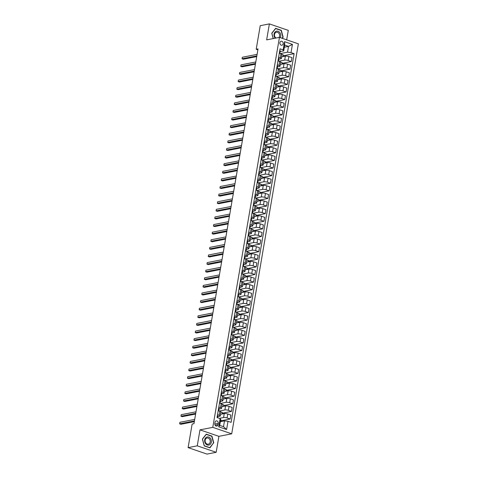 <?xml version="1.0" encoding="UTF-8"?>
<svg xmlns="http://www.w3.org/2000/svg" width="478" height="478" viewBox="0 0 478 478"><rect width="100%" height="100%" fill="white"/><g stroke="black" fill="none" stroke-linecap="round" stroke-linejoin="round"><path stroke-width="0.72" d="M279.899 42.667A2.037 1.655 78.9 0 0 281.924 45.231A2.037 1.655 78.9 0 0 283.167 43.791A2.037 1.655 78.9 0 0 281.142 41.227A2.037 1.655 78.9 0 0 279.899 42.667M286.675 39.835L288.294 30.377L269.377 23.9L260.229 25.693L256.202 49.264L257.875 49.837M231.705 433.833L298.362 43.839L279.451 37.362L212.788 427.356L231.705 433.833L218.9 436.336L199.983 429.859L197.253 445.831L216.17 452.308L218.9 436.336M216.17 452.308L207.022 454.1L188.111 447.623L197.253 445.831M188.111 447.623L192.138 424.046L193.966 423.687L258.03 48.911L256.202 49.264M218.004 424.697L218.231 423.359A1.978 1.601 78.9 0 0 216.271 420.879A1.978 1.601 78.9 0 0 215.064 422.271L214.837 423.61A1.978 1.601 78.9 0 0 216.797 426.095A1.978 1.601 78.9 0 0 218.004 424.697L215.154 425.253M228 421.291L226.596 429.507L218.727 426.812L220.131 418.597L220.711 419.582L219.725 425.366L223.507 426.663L224.493 420.879L228 421.291L231.095 422.355L294.113 53.656L283.388 55.759M284.362 47.214L288.503 46.402L284.721 45.105L283.735 50.889L283.149 49.903L280.06 48.84L217.036 417.539L220.131 418.597M283.149 49.903L284.553 41.688L292.428 44.382L291.024 52.598L294.113 53.656M269.377 23.9L266.646 39.871L279.451 37.362M199.983 429.859L212.788 427.356M283.735 50.889L280.156 51.588M278.626 57.229L280.317 57.808A2.551 0.633 9.7 0 1 281.363 58.525A2.551 0.633 9.7 0 1 280.897 58.794L278.853 59.194M277.324 64.835L279.015 65.414A2.551 0.633 9.7 0 1 280.066 66.125A2.551 0.633 9.7 0 1 279.594 66.4L277.551 66.8M276.027 72.441L277.718 73.015A2.551 0.633 9.7 0 1 278.764 73.732A2.551 0.633 9.7 0 1 278.298 74.006L276.254 74.407M274.725 80.041L276.415 80.621A2.551 0.633 9.7 0 1 277.467 81.338A2.551 0.633 9.7 0 1 276.995 81.607L274.952 82.007M273.428 87.647L275.113 88.227A2.551 0.633 9.7 0 1 276.165 88.944A2.551 0.633 9.7 0 1 275.698 89.213L273.655 89.613M272.125 95.253L273.816 95.833A2.551 0.633 9.7 0 1 274.862 96.55A2.551 0.633 9.7 0 1 274.396 96.819L272.352 97.219M270.823 102.86L272.514 103.439A2.551 0.633 9.7 0 1 273.565 104.156A2.551 0.633 9.7 0 1 273.099 104.425L271.056 104.825M269.526 110.466L271.217 111.045A2.551 0.633 9.7 0 1 272.263 111.756A2.551 0.633 9.7 0 1 271.797 112.031L269.753 112.432M268.224 118.072L269.915 118.646A2.551 0.633 9.7 0 1 270.966 119.363A2.551 0.633 9.7 0 1 270.494 119.637L268.451 120.038M266.927 125.672L268.618 126.252A2.551 0.633 9.7 0 1 269.664 126.969A2.551 0.633 9.7 0 1 269.198 127.238L267.154 127.638M265.625 133.278L267.316 133.858A2.551 0.633 9.7 0 1 268.367 134.575A2.551 0.633 9.7 0 1 267.895 134.844L265.852 135.244M264.328 140.885L266.013 141.464A2.551 0.633 9.7 0 1 267.065 142.181A2.551 0.633 9.7 0 1 266.599 142.45L264.555 142.85M263.025 148.491L264.716 149.07A2.551 0.633 9.7 0 1 265.762 149.787A2.551 0.633 9.7 0 1 265.296 150.056L263.253 150.456M261.723 156.097L263.414 156.676A2.551 0.633 9.7 0 1 264.465 157.387A2.551 0.633 9.7 0 1 263.999 157.662L261.956 158.063M260.426 163.703L262.117 164.277A2.551 0.633 9.7 0 1 263.163 164.994A2.551 0.633 9.7 0 1 262.697 165.269L260.653 165.663M259.124 171.303L260.815 171.883A2.551 0.633 9.7 0 1 261.866 172.6A2.551 0.633 9.7 0 1 261.394 172.869L259.357 173.269M257.827 178.909L259.518 179.489A2.551 0.633 9.7 0 1 260.564 180.206A2.551 0.633 9.7 0 1 260.098 180.475L258.054 180.875M256.525 186.516L258.216 187.095A2.551 0.633 9.7 0 1 259.267 187.812A2.551 0.633 9.7 0 1 258.795 188.081L256.752 188.481M255.228 194.122L256.913 194.701A2.551 0.633 9.7 0 1 257.965 195.418A2.551 0.633 9.7 0 1 257.499 195.687L255.455 196.088M253.926 201.728L255.616 202.308A2.551 0.633 9.7 0 1 256.662 203.019A2.551 0.633 9.7 0 1 256.196 203.293L254.153 203.694M252.629 209.334L254.314 209.908A2.551 0.633 9.7 0 1 255.366 210.625A2.551 0.633 9.7 0 1 254.899 210.894L252.856 211.294M251.326 216.934L253.017 217.514A2.551 0.633 9.7 0 1 254.063 218.231A2.551 0.633 9.7 0 1 253.597 218.5L251.553 218.9M250.024 224.541L251.715 225.12A2.551 0.633 9.7 0 1 252.766 225.837A2.551 0.633 9.7 0 1 252.294 226.106L250.257 226.506M248.727 232.147L250.418 232.726A2.551 0.633 9.7 0 1 251.464 233.443A2.551 0.633 9.7 0 1 250.998 233.712L248.954 234.112M247.425 239.753L249.116 240.332A2.551 0.633 9.7 0 1 250.167 241.043A2.551 0.633 9.7 0 1 249.695 241.318L247.652 241.719M246.128 247.359L247.813 247.933A2.551 0.633 9.7 0 1 248.865 248.65A2.551 0.633 9.7 0 1 248.399 248.924L246.355 249.325M244.826 254.959L246.517 255.539A2.551 0.633 9.7 0 1 247.562 256.256A2.551 0.633 9.7 0 1 247.096 256.525L245.053 256.925M243.529 262.565L245.214 263.145A2.551 0.633 9.7 0 1 246.266 263.862A2.551 0.633 9.7 0 1 245.8 264.131L243.756 264.531M242.226 270.172L243.917 270.751A2.551 0.633 9.7 0 1 244.963 271.468A2.551 0.633 9.7 0 1 244.497 271.737L242.454 272.137M240.924 277.778L242.615 278.357A2.551 0.633 9.7 0 1 243.666 279.074A2.551 0.633 9.7 0 1 243.2 279.343L241.157 279.744M239.627 285.384L241.318 285.964A2.551 0.633 9.7 0 1 242.364 286.675A2.551 0.633 9.7 0 1 241.898 286.949L239.854 287.35M238.325 292.99L240.016 293.564A2.551 0.633 9.7 0 1 241.067 294.281A2.551 0.633 9.7 0 1 240.595 294.556L238.552 294.956M237.028 300.59L238.713 301.17A2.551 0.633 9.7 0 1 239.765 301.887A2.551 0.633 9.7 0 1 239.299 302.156L237.255 302.556M235.726 308.196L237.417 308.776A2.551 0.633 9.7 0 1 238.462 309.493A2.551 0.633 9.7 0 1 237.996 309.762L235.953 310.162M234.429 315.803L236.114 316.382A2.551 0.633 9.7 0 1 237.166 317.099A2.551 0.633 9.7 0 1 236.7 317.368L234.656 317.768M233.127 323.409L234.818 323.988A2.551 0.633 9.7 0 1 235.863 324.705A2.551 0.633 9.7 0 1 235.397 324.974L233.354 325.375M231.824 331.015L233.515 331.595A2.551 0.633 9.7 0 1 234.567 332.306A2.551 0.633 9.7 0 1 234.101 332.58L232.057 332.981M230.527 338.621L232.218 339.195A2.551 0.633 9.7 0 1 233.264 339.912A2.551 0.633 9.7 0 1 232.798 340.187L230.755 340.581M229.225 346.221L230.916 346.801A2.551 0.633 9.7 0 1 231.967 347.518A2.551 0.633 9.7 0 1 231.495 347.787L229.452 348.187M227.928 353.828L229.619 354.407A2.551 0.633 9.7 0 1 230.665 355.124A2.551 0.633 9.7 0 1 230.199 355.393L228.155 355.793M226.626 361.434L228.317 362.013A2.551 0.633 9.7 0 1 229.362 362.73A2.551 0.633 9.7 0 1 228.896 362.999L226.853 363.4M225.329 369.04L227.014 369.619A2.551 0.633 9.7 0 1 228.066 370.33A2.551 0.633 9.7 0 1 227.6 370.605L225.556 371.006M224.027 376.646L225.718 377.226A2.551 0.633 9.7 0 1 226.763 377.937A2.551 0.633 9.7 0 1 226.297 378.212L224.254 378.612M222.724 384.246L224.415 384.826A2.551 0.633 9.7 0 1 225.467 385.543A2.551 0.633 9.7 0 1 225.001 385.812L222.957 386.212M221.428 391.852L223.118 392.432A2.551 0.633 9.7 0 1 224.164 393.149A2.551 0.633 9.7 0 1 223.698 393.418L221.655 393.818M220.125 399.459L221.816 400.038A2.551 0.633 9.7 0 1 222.868 400.755A2.551 0.633 9.7 0 1 222.395 401.024L220.352 401.424M218.828 407.065L220.519 407.644A2.551 0.633 9.7 0 1 221.565 408.361A2.551 0.633 9.7 0 1 221.099 408.63L219.055 409.031M217.526 414.671L219.217 415.251A2.551 0.633 9.7 0 1 220.268 415.962A2.551 0.633 9.7 0 1 219.796 416.236L217.753 416.637M220.352 421.692L224.493 420.879M219.402 418.352L223.579 417.533A2.551 0.633 9.7 0 1 227.086 417.945L230.181 419.003L220.991 420.801M220.549 414.301L224.26 413.578A2.551 0.633 9.7 0 1 227.767 413.99L230.856 415.047L230.181 419.003M219.163 411.044L224.881 409.927A2.551 0.633 9.7 0 1 228.388 410.339L231.483 411.397L222.288 413.195M221.852 406.694L225.556 405.971A2.551 0.633 9.7 0 1 229.064 406.384L232.159 407.441L231.483 411.397M220.466 403.438L226.184 402.321A2.551 0.633 9.7 0 1 229.691 402.733L232.78 403.791L223.59 405.595M223.148 399.094L226.859 398.365A2.551 0.633 9.7 0 1 230.366 398.777L233.455 399.841L232.78 403.791M221.762 395.832L227.48 394.714A2.551 0.633 9.7 0 1 230.988 395.127L234.083 396.19L224.887 397.989M224.451 391.488L228.155 390.759A2.551 0.633 9.7 0 1 231.663 391.171L234.758 392.235L234.083 396.19M223.065 388.232L228.783 387.108A2.551 0.633 9.7 0 1 232.29 387.521L235.379 388.584L226.19 390.383M225.747 383.882L229.458 383.153A2.551 0.633 9.7 0 1 232.965 383.571L236.054 384.629L235.379 388.584M224.367 380.625L230.079 379.502A2.551 0.633 9.7 0 1 233.587 379.92L236.682 380.978L227.492 382.776M227.05 376.276L230.755 375.553A2.551 0.633 9.7 0 1 234.262 375.965L237.357 377.023L236.682 380.978M225.664 373.019L231.382 371.902A2.551 0.633 9.7 0 1 234.889 372.314L237.978 373.372L228.789 375.17M228.347 368.669L232.057 367.946A2.551 0.633 9.7 0 1 235.564 368.359L238.659 369.416L237.978 373.372M226.966 365.413L232.678 364.296A2.551 0.633 9.7 0 1 236.186 364.708L239.281 365.766L230.091 367.564M229.649 361.063L233.354 360.34A2.551 0.633 9.7 0 1 236.867 360.753L239.956 361.81L239.281 365.766M228.263 357.807L233.981 356.69A2.551 0.633 9.7 0 1 237.488 357.102L240.583 358.159L231.388 359.964M230.952 353.463L234.656 352.734A2.551 0.633 9.7 0 1 238.164 353.146L241.259 354.21L240.583 358.159M229.565 350.201L235.278 349.083A2.551 0.633 9.7 0 1 238.791 349.496L241.88 350.559L232.69 352.358M232.248 345.857L235.959 345.128A2.551 0.633 9.7 0 1 239.466 345.54L242.555 346.604L241.88 350.559M230.862 342.601L236.58 341.477A2.551 0.633 9.7 0 1 240.087 341.895L243.183 342.953L233.987 344.752M233.551 338.251L237.255 337.522A2.551 0.633 9.7 0 1 240.763 337.94L243.858 338.998L243.183 342.953M232.165 334.994L237.883 333.871A2.551 0.633 9.7 0 1 241.39 334.289L244.479 335.347L235.29 337.145M234.847 330.645L238.558 329.922A2.551 0.633 9.7 0 1 242.065 330.334L245.154 331.391L244.479 335.347M233.467 327.388L239.179 326.271A2.551 0.633 9.7 0 1 242.687 326.683L245.782 327.741L236.592 329.539M236.15 323.038L239.854 322.315A2.551 0.633 9.7 0 1 243.362 322.728L246.457 323.785L245.782 327.741M234.764 319.782L240.482 318.665A2.551 0.633 9.7 0 1 243.989 319.077L247.078 320.135L237.889 321.939M237.446 315.432L241.157 314.709A2.551 0.633 9.7 0 1 244.664 315.122L247.759 316.179L247.078 320.135M236.066 312.176L241.778 311.059A2.551 0.633 9.7 0 1 245.286 311.471L248.381 312.528L239.191 314.333M238.749 307.832L242.454 307.103A2.551 0.633 9.7 0 1 245.967 307.515L249.056 308.579L248.381 312.528M237.363 304.576L243.081 303.452A2.551 0.633 9.7 0 1 246.588 303.865L249.683 304.928L240.488 306.727M240.052 300.226L243.756 299.497A2.551 0.633 9.7 0 1 247.263 299.915L250.358 300.973L249.683 304.928M238.665 296.969L244.378 295.846A2.551 0.633 9.7 0 1 247.891 296.264L250.98 297.322L241.79 299.12M241.348 292.62L245.059 291.891A2.551 0.633 9.7 0 1 248.566 292.309L251.655 293.367L250.98 297.322M239.962 289.363L245.68 288.246A2.551 0.633 9.7 0 1 249.187 288.658L252.282 289.716L243.087 291.514M242.651 285.013L246.355 284.291A2.551 0.633 9.7 0 1 249.863 284.703L252.958 285.76L252.282 289.716M241.265 281.757L246.983 280.64A2.551 0.633 9.7 0 1 250.49 281.052L253.579 282.11L244.389 283.908M243.947 277.407L247.658 276.684A2.551 0.633 9.7 0 1 251.165 277.097L254.254 278.154L253.579 282.11M242.567 274.151L248.279 273.034A2.551 0.633 9.7 0 1 251.786 273.446L254.882 274.503L245.692 276.308M245.25 269.807L248.954 269.078A2.551 0.633 9.7 0 1 252.462 269.49L255.557 270.548L254.882 274.503M243.864 266.545L249.582 265.427A2.551 0.633 9.7 0 1 253.089 265.84L256.178 266.903L246.989 268.702M246.546 262.201L250.257 261.472A2.551 0.633 9.7 0 1 253.764 261.884L256.859 262.948L256.178 266.903M245.166 258.945L250.878 257.821A2.551 0.633 9.7 0 1 254.386 258.234L257.481 259.297L248.291 261.096M247.849 254.595L251.553 253.866A2.551 0.633 9.7 0 1 255.067 254.284L258.156 255.342L257.481 259.297M246.463 251.338L252.181 250.215A2.551 0.633 9.7 0 1 255.688 250.633L258.783 251.691L249.588 253.489M249.152 246.989L252.856 246.266A2.551 0.633 9.7 0 1 256.363 246.678L259.458 247.735L258.783 251.691M247.765 243.732L253.477 242.615A2.551 0.633 9.7 0 1 256.991 243.027L260.08 244.085L250.89 245.883M250.448 239.382L254.159 238.659A2.551 0.633 9.7 0 1 257.666 239.072L260.755 240.129L260.08 244.085M249.062 236.126L254.78 235.009A2.551 0.633 9.7 0 1 258.287 235.421L261.382 236.479L252.187 238.277M251.751 231.776L255.455 231.053A2.551 0.633 9.7 0 1 258.962 231.466L262.058 232.523L261.382 236.479M250.364 228.52L256.083 227.403A2.551 0.633 9.7 0 1 259.59 227.815L262.679 228.872L253.489 230.677M253.047 224.176L256.758 223.447A2.551 0.633 9.7 0 1 260.265 223.859L263.354 224.923L262.679 228.872M251.667 220.914L257.379 219.796A2.551 0.633 9.7 0 1 260.886 220.209L263.981 221.272L254.792 223.071M254.35 216.57L258.054 215.841A2.551 0.633 9.7 0 1 261.562 216.253L264.657 217.317L263.981 221.272M252.964 213.313L258.682 212.19A2.551 0.633 9.7 0 1 262.189 212.608L265.278 213.666L256.089 215.464M255.646 208.964L259.357 208.235A2.551 0.633 9.7 0 1 262.864 208.653L265.959 209.711L265.278 213.666M254.266 205.707L259.978 204.584A2.551 0.633 9.7 0 1 263.486 205.002L266.581 206.06L257.391 207.858M256.949 201.358L260.653 200.635A2.551 0.633 9.7 0 1 264.167 201.047L267.256 202.104L266.581 206.06M255.563 198.101L261.281 196.984A2.551 0.633 9.7 0 1 264.788 197.396L267.883 198.454L258.688 200.252M258.251 193.751L261.956 193.028A2.551 0.633 9.7 0 1 265.463 193.441L268.558 194.498L267.883 198.454M256.865 190.495L262.577 189.378A2.551 0.633 9.7 0 1 266.091 189.79L269.18 190.847L259.99 192.652M259.548 186.145L263.259 185.422A2.551 0.633 9.7 0 1 266.766 185.834L269.855 186.892L269.18 190.847M258.162 182.889L263.88 181.771A2.551 0.633 9.7 0 1 267.387 182.184L270.482 183.241L261.287 185.046M260.851 178.545L264.555 177.816A2.551 0.633 9.7 0 1 268.062 178.228L271.157 179.292L270.482 183.241M259.464 175.283L265.182 174.165A2.551 0.633 9.7 0 1 268.69 174.578L271.779 175.641L262.589 177.44M262.147 170.939L265.858 170.21A2.551 0.633 9.7 0 1 269.365 170.628L272.454 171.686L271.779 175.641M260.767 167.682L266.479 166.559A2.551 0.633 9.7 0 1 269.986 166.977L273.081 168.035L263.892 169.833M263.45 163.333L267.154 162.604A2.551 0.633 9.7 0 1 270.662 163.022L273.757 164.079L273.081 168.035M262.064 160.076L267.782 158.959A2.551 0.633 9.7 0 1 271.289 159.371L274.378 160.429L265.188 162.227M264.746 155.726L268.457 155.003A2.551 0.633 9.7 0 1 271.964 155.416L275.059 156.473L274.378 160.429M263.366 152.47L269.078 151.353A2.551 0.633 9.7 0 1 272.585 151.765L275.681 152.823L266.491 154.621M266.049 148.12L269.753 147.397A2.551 0.633 9.7 0 1 273.267 147.81L276.356 148.867L275.681 152.823M264.663 144.864L270.381 143.747A2.551 0.633 9.7 0 1 273.888 144.159L276.983 145.216L267.788 147.021M267.351 140.514L271.056 139.791A2.551 0.633 9.7 0 1 274.563 140.203L277.658 141.261L276.983 145.216M265.965 137.258L271.677 136.14A2.551 0.633 9.7 0 1 275.191 136.553L278.28 137.61L269.09 139.415M268.648 132.914L272.358 132.185A2.551 0.633 9.7 0 1 275.866 132.597L278.955 133.661L278.28 137.61M267.262 129.657L272.98 128.534A2.551 0.633 9.7 0 1 276.487 128.946L279.582 130.01L270.387 131.809M269.951 125.308L273.655 124.579A2.551 0.633 9.7 0 1 277.162 124.997L280.257 126.055L279.582 130.01M268.564 122.051L274.282 120.928A2.551 0.633 9.7 0 1 277.79 121.346L280.879 122.404L271.689 124.202M271.247 117.702L274.958 116.979A2.551 0.633 9.7 0 1 278.465 117.391L281.554 118.448L280.879 122.404M269.861 114.445L275.579 113.328A2.551 0.633 9.7 0 1 279.086 113.74L282.181 114.798L272.992 116.596M272.55 110.095L276.254 109.372A2.551 0.633 9.7 0 1 279.761 109.785L282.856 110.842L282.181 114.798M271.163 106.839L276.882 105.722A2.551 0.633 9.7 0 1 280.389 106.134L283.478 107.192L274.288 108.99M273.846 102.489L277.557 101.766A2.551 0.633 9.7 0 1 281.064 102.178L284.159 103.236L283.478 107.192M272.466 99.233L278.178 98.115A2.551 0.633 9.7 0 1 281.685 98.528L284.78 99.585L275.591 101.39M275.149 94.889L278.853 94.16A2.551 0.633 9.7 0 1 282.361 94.572L285.456 95.63L284.78 99.585M273.763 91.627L279.481 90.509A2.551 0.633 9.7 0 1 282.988 90.922L286.083 91.985L276.887 93.784M276.451 87.283L280.156 86.554A2.551 0.633 9.7 0 1 283.663 86.966L286.758 88.03L286.083 91.985M275.065 84.026L280.777 82.903A2.551 0.633 9.7 0 1 284.285 83.315L287.38 84.379L278.19 86.177M277.748 79.677L281.458 78.948A2.551 0.633 9.7 0 1 284.966 79.366L288.055 80.424L287.38 84.379M276.362 76.42L282.08 75.297A2.551 0.633 9.7 0 1 285.587 75.715L288.682 76.773L279.487 78.571M279.05 72.07L282.755 71.347A2.551 0.633 9.7 0 1 286.262 71.76L289.357 72.817L288.682 76.773M277.664 68.814L283.382 67.697A2.551 0.633 9.7 0 1 286.89 68.109L289.979 69.167L280.789 70.965M280.347 64.464L284.057 63.741A2.551 0.633 9.7 0 1 287.565 64.154L290.654 65.211L289.979 69.167M278.961 61.208L284.679 60.091A2.551 0.633 9.7 0 1 288.186 60.503L291.281 61.56L282.086 63.359M281.65 56.858L285.354 56.135A2.551 0.633 9.7 0 1 288.861 56.547L291.956 57.605L291.281 61.56M280.263 53.602L287.517 52.186L288.503 46.402L292.428 44.382M220.854 421.59L221.111 420.09L220.651 419.935M218.201 410.716L219.892 411.295A2.551 0.633 9.7 0 1 220.944 412.012L220.268 415.962M222.156 413.99L222.413 412.484L220.944 411.982M223.453 406.384L223.71 404.878L222.246 404.376M219.504 403.109L221.195 403.689A2.551 0.633 9.7 0 1 222.24 404.406L221.565 408.361M224.756 398.777L225.013 397.278L223.543 396.776M220.8 395.503L222.491 396.083A2.551 0.633 9.7 0 1 223.543 396.8L222.868 400.755M226.052 391.171L226.309 389.672L224.845 389.17L224.164 393.149M222.103 387.897L223.794 388.477A2.551 0.633 9.7 0 1 224.839 389.194M227.355 383.565L227.612 382.065L226.142 381.564M223.405 380.297L225.09 380.87A2.551 0.633 9.7 0 1 226.142 381.587L225.467 385.543M228.657 375.959L228.914 374.459L227.444 373.957M224.702 372.691L226.393 373.27A2.551 0.633 9.7 0 1 227.438 373.981L226.763 377.937M229.954 368.359L230.211 366.853L228.741 366.351M226.004 365.084L227.695 365.664A2.551 0.633 9.7 0 1 228.741 366.381L228.066 370.33M231.256 360.753L231.513 359.253L230.043 358.745M227.301 357.478L228.992 358.058A2.551 0.633 9.7 0 1 230.043 358.775L229.362 362.73M232.553 353.146L232.81 351.647L231.346 351.145M228.604 349.872L230.294 350.452A2.551 0.633 9.7 0 1 231.34 351.169L230.665 355.124M233.856 345.54L234.112 344.041L232.643 343.539M229.9 342.266L231.591 342.846A2.551 0.633 9.7 0 1 232.643 343.562L231.967 347.518M235.152 337.934L235.409 336.434L233.945 335.932L233.264 339.912M231.203 334.666L232.894 335.245A2.551 0.633 9.7 0 1 233.939 335.956M236.455 330.328L236.712 328.828L235.242 328.326M232.505 327.06L234.19 327.639A2.551 0.633 9.7 0 1 235.242 328.356L234.567 332.306M237.757 322.728L238.014 321.222L236.544 320.72M233.802 319.453L235.493 320.033A2.551 0.633 9.7 0 1 236.538 320.75L235.863 324.705M239.054 315.122L239.311 313.622L237.841 313.114M235.104 311.847L236.789 312.427A2.551 0.633 9.7 0 1 237.841 313.144L237.166 317.099M240.356 307.515L240.613 306.016L239.143 305.514M236.401 304.241L238.092 304.821A2.551 0.633 9.7 0 1 239.143 305.538L238.462 309.493M241.653 299.909L241.91 298.409L240.446 297.908M237.703 296.641L239.394 297.214A2.551 0.633 9.7 0 1 240.44 297.931L239.765 301.887M242.955 292.303L243.212 290.803L241.743 290.301M239 289.035L240.691 289.614A2.551 0.633 9.7 0 1 241.743 290.325L241.067 294.281M244.252 284.703L244.509 283.197L243.045 282.695M240.303 281.428L241.993 282.008A2.551 0.633 9.7 0 1 243.039 282.725L242.364 286.675M245.555 277.097L245.811 275.591L244.342 275.089M241.605 273.822L243.29 274.402A2.551 0.633 9.7 0 1 244.342 275.119L243.666 279.074M246.857 269.49L247.114 267.991L245.644 267.489L244.963 271.468M242.902 266.216L244.593 266.796A2.551 0.633 9.7 0 1 245.638 267.513M248.154 261.884L248.411 260.385L246.941 259.883M244.204 258.61L245.889 259.19A2.551 0.633 9.7 0 1 246.941 259.907L246.266 263.862M249.456 254.278L249.713 252.778L248.243 252.276M245.501 251.01L247.192 251.583A2.551 0.633 9.7 0 1 248.243 252.3L247.562 256.256M250.753 246.672L251.01 245.172L249.546 244.67M246.803 243.404L248.494 243.983A2.551 0.633 9.7 0 1 249.54 244.694L248.865 248.65M252.055 239.072L252.312 237.566L250.842 237.064M248.1 235.797L249.791 236.377A2.551 0.633 9.7 0 1 250.842 237.094L250.167 241.043M253.352 231.466L253.609 229.966L252.145 229.458M249.402 228.191L251.093 228.771A2.551 0.633 9.7 0 1 252.139 229.488L251.464 233.443M254.655 223.859L254.911 222.36L253.442 221.858M250.705 220.585L252.39 221.165A2.551 0.633 9.7 0 1 253.442 221.882L252.766 225.837M255.957 216.253L256.208 214.753L254.744 214.252L254.063 218.231M252.002 212.979L253.693 213.558A2.551 0.633 9.7 0 1 254.738 214.275M257.254 208.647L257.511 207.147L256.041 206.645M253.304 205.379L254.989 205.952A2.551 0.633 9.7 0 1 256.041 206.669L255.366 210.625M258.556 201.041L258.813 199.541L257.343 199.039M254.601 197.773L256.292 198.352A2.551 0.633 9.7 0 1 257.343 199.063L256.662 203.019M259.853 193.441L260.11 191.935L258.646 191.433M255.903 190.166L257.594 190.746A2.551 0.633 9.7 0 1 258.64 191.463L257.965 195.418M261.155 185.834L261.412 184.335L259.942 183.827M257.2 182.56L258.891 183.14A2.551 0.633 9.7 0 1 259.942 183.857L259.267 187.812M262.452 178.228L262.709 176.729L261.245 176.227M258.502 174.954L260.193 175.534A2.551 0.633 9.7 0 1 261.239 176.251L260.564 180.206M263.754 170.622L264.011 169.122L262.541 168.62M259.799 167.354L261.49 167.927A2.551 0.633 9.7 0 1 262.541 168.644L261.866 172.6M265.057 163.016L265.308 161.516L263.844 161.014M261.102 159.748L262.792 160.327A2.551 0.633 9.7 0 1 263.838 161.038L263.163 164.994M266.354 155.416L266.61 153.91L265.141 153.408M262.404 152.141L264.089 152.721A2.551 0.633 9.7 0 1 265.141 153.438L264.465 157.387M267.656 147.81L267.913 146.304L266.443 145.802M263.701 144.535L265.392 145.115A2.551 0.633 9.7 0 1 266.443 145.832L265.762 149.787M268.953 140.203L269.21 138.704L267.74 138.196M265.003 136.929L266.694 137.509A2.551 0.633 9.7 0 1 267.74 138.226L267.065 142.181M270.255 132.597L270.512 131.097L269.042 130.596M266.3 129.323L267.991 129.902A2.551 0.633 9.7 0 1 269.042 130.619L268.367 134.575M271.552 124.991L271.809 123.491L270.345 122.989M267.602 121.723L269.293 122.296A2.551 0.633 9.7 0 1 270.339 123.013L269.664 126.969M272.854 117.385L273.111 115.885L271.641 115.383M268.899 114.117L270.59 114.696A2.551 0.633 9.7 0 1 271.641 115.407L270.966 119.363M274.151 109.785L274.408 108.279L272.944 107.777M270.201 106.51L271.892 107.09A2.551 0.633 9.7 0 1 272.938 107.807L272.263 111.756M275.453 102.178L275.71 100.673L274.241 100.171M271.504 98.904L273.189 99.484A2.551 0.633 9.7 0 1 274.241 100.201L273.565 104.156M276.756 94.572L277.013 93.073L275.543 92.571L274.862 96.55M272.801 91.298L274.491 91.878A2.551 0.633 9.7 0 1 275.543 92.595M278.053 86.966L278.31 85.466L276.84 84.965M274.103 83.692L275.794 84.271A2.551 0.633 9.7 0 1 276.84 84.988L276.165 88.944M279.355 79.36L279.612 77.86L278.142 77.358M275.4 76.092L277.091 76.665A2.551 0.633 9.7 0 1 278.142 77.382L277.467 81.338M280.652 71.754L280.909 70.254L279.445 69.752M276.702 68.485L278.393 69.065A2.551 0.633 9.7 0 1 279.439 69.776L278.764 73.732M281.954 64.154L282.211 62.648L280.741 62.146M277.999 60.879L279.69 61.459A2.551 0.633 9.7 0 1 280.741 62.176L280.066 66.125M291.024 52.598L287.517 52.186M283.251 56.547L283.508 55.048L282.044 54.54M279.301 53.273L280.992 53.853A2.551 0.633 9.7 0 1 282.038 54.57L281.363 58.525M219.725 425.366L218.727 426.812M223.507 426.663L226.596 429.507M284.553 41.688L284.721 45.105M213.786 442.963L211.939 436.115L206.245 434.161L202.391 439.061L204.237 445.908L209.932 447.856L213.445 443.028M282.235 38.318L283.149 37.153L281.309 30.305L275.609 28.351L271.761 33.251L273.201 38.587M211.509 436.199L211.939 436.115M280.873 30.389L281.309 30.305M282.815 37.218L283.149 37.153M217.371 415.591A1.691 0.418 9.7 0 1 217.86 415.991L217.735 416.75A4.876 1.207 9.7 0 1 217.735 416.756L217.663 417.145A1.691 0.418 -170.3 0 0 217.329 416.822L217.329 416.822M194.438 420.933L179.65 423.831L179.907 422.307L194.701 419.415M217.06 417.402L217.209 417.551A1.691 0.418 9.7 0 1 217.388 417.658M194.319 421.644L180.929 424.267L179.65 423.831L179.907 422.307M218.667 407.991A1.691 0.418 9.7 0 1 219.163 408.385L218.96 409.544A1.691 0.418 -170.3 0 0 218.631 409.216L218.458 409.228M195.741 413.333L180.947 416.224L181.21 414.707L195.998 411.809M218.822 410.357A4.876 1.207 -170.3 0 0 218.84 410.303L219.038 409.15M218.84 410.273L218.733 410.895L218.84 410.273A1.691 0.418 9.7 0 0 218.506 409.945L218.362 409.795M195.616 414.044L182.226 416.661L180.947 416.224L181.21 414.707M219.97 400.385A1.691 0.418 9.7 0 1 220.46 400.779L220.334 401.544A4.876 1.207 9.7 0 1 220.334 401.55L220.262 401.938A1.691 0.418 -170.3 0 0 219.934 401.61L219.755 401.622M197.038 405.726L182.249 408.618L182.512 407.101L197.3 404.203M220.137 402.667L220.035 403.295L220.137 402.667A1.691 0.418 9.7 0 0 219.808 402.345L219.659 402.189M196.918 406.437L183.528 409.06L182.249 408.618L182.512 407.101M221.266 392.779A1.691 0.418 9.7 0 1 221.762 393.173L221.637 393.938A4.876 1.207 9.7 0 1 221.637 393.944L221.439 395.091A4.876 1.207 -170.3 0 0 221.439 395.091L221.565 394.332A1.691 0.418 -170.3 0 0 221.23 394.009L221.057 394.015M198.34 398.12L183.552 401.018L183.809 399.494L198.597 396.597M221.422 395.151A4.876 1.207 -170.3 0 0 221.439 395.097L221.637 393.938M221.439 395.061L221.338 395.688L221.439 395.061A1.691 0.418 9.7 0 0 221.105 394.738L220.961 394.583M198.221 398.831L184.831 401.454L183.552 401.018L183.809 399.494M222.569 385.172A1.691 0.418 9.7 0 1 223.059 385.573L222.933 386.332A4.876 1.207 9.7 0 1 222.933 386.338L222.862 386.726A1.691 0.418 -170.3 0 0 222.533 386.403L222.36 386.409M199.637 390.514L184.849 393.412L185.111 391.888L199.9 388.99M222.724 387.544A4.876 1.207 -170.3 0 0 222.736 387.491L222.933 386.338M222.736 387.455L222.634 388.082L222.736 387.455A1.691 0.418 9.7 0 0 222.407 387.132L222.258 386.977M199.517 391.225L186.127 393.848L184.849 393.412L185.111 391.888M206.938 437.029A4.141 3.358 78.9 0 0 204.799 442.019A4.141 3.358 78.9 0 0 209.095 445.018A4.141 3.358 78.9 0 0 211.234 440.029A4.141 3.358 78.9 0 0 206.938 437.029M206.866 438.063A3.137 2.545 78.9 0 0 205.217 441.708A3.137 2.545 78.9 0 0 208.289 444.164A3.137 2.545 78.9 0 0 208.498 444.11A3.137 2.545 78.9 0 0 210.153 440.471A3.137 2.545 78.9 0 0 207.082 438.009A3.137 2.545 78.9 0 0 206.866 438.063M213.535 442.915L209.806 447.659L204.285 445.765L202.499 439.133L206.227 434.388L211.748 436.283L213.535 442.915M280.269 37.643A4.141 3.358 78.9 0 0 280.706 36.352A4.141 3.358 78.9 0 0 278.059 31.261A4.141 3.358 78.9 0 0 274.061 34.075A4.141 3.358 78.9 0 0 275.238 38.186M279.033 37.445A3.137 2.545 78.9 0 0 279.564 36.143A3.137 2.545 78.9 0 0 276.445 32.205A3.137 2.545 78.9 0 0 274.533 34.416A3.137 2.545 78.9 0 0 276.033 38.031M273.279 38.575L271.863 33.323L275.597 28.578L281.118 30.473L282.904 37.105L282.008 38.24M223.871 377.566A1.691 0.418 9.7 0 1 224.361 377.967L224.236 378.725A4.876 1.207 9.7 0 1 224.236 378.731L224.164 379.12A1.691 0.418 -170.3 0 0 223.829 378.797L223.656 378.803M200.939 382.908L186.151 385.806L186.408 384.282L201.202 381.39M224.021 379.938A4.876 1.207 -170.3 0 0 224.039 379.885L224.236 378.731M224.039 379.849L223.937 380.476L224.039 379.849A1.691 0.418 9.7 0 0 223.704 379.526L223.561 379.371M200.82 383.619L187.43 386.242L186.151 385.806L186.408 384.282M225.168 369.966A1.691 0.418 9.7 0 1 225.658 370.36L225.538 371.125A4.876 1.207 9.7 0 1 225.532 371.125L225.461 371.514A1.691 0.418 -170.3 0 0 225.132 371.191L224.959 371.203M202.242 375.302L187.448 378.2L187.711 376.682L202.499 373.784M225.323 372.332A4.876 1.207 -170.3 0 0 225.335 372.278L225.532 371.125M225.335 372.248L225.234 372.87L225.335 372.248A1.691 0.418 9.7 0 0 225.007 371.92L224.863 371.77M202.116 376.013L188.726 378.636L187.448 378.2L187.711 376.682M226.47 362.36A1.691 0.418 9.7 0 1 226.96 362.754L226.638 364.672A4.876 1.207 -170.3 0 0 226.638 364.672L226.763 363.913A1.691 0.418 -170.3 0 0 226.429 363.585L226.429 363.585M203.538 367.702L188.75 370.593L189.007 369.076L203.801 366.178M226.626 364.726A4.876 1.207 -170.3 0 0 226.638 364.678L226.835 363.519M226.638 364.642L226.536 365.264L226.638 364.642A1.691 0.418 9.7 0 0 226.309 364.314L226.16 364.164M203.419 368.413L190.029 371.036L188.75 370.593L189.007 369.076M227.767 354.754A1.691 0.418 9.7 0 1 228.257 355.148L228.137 355.913A4.876 1.207 9.7 0 1 228.137 355.919M204.841 360.095L190.047 362.987L190.31 361.47L205.098 358.572M227.922 357.126A4.876 1.207 -170.3 0 0 227.94 357.072A4.876 1.207 -170.3 0 0 227.94 357.066L228.06 356.307A1.691 0.418 -170.3 0 0 227.731 355.979L227.558 355.99M227.94 357.036L227.833 357.664L227.94 357.036A1.691 0.418 9.7 0 0 227.606 356.713L227.462 356.558M204.715 360.806L191.325 363.429L190.047 362.987L190.31 361.47M229.07 347.148A1.691 0.418 9.7 0 1 229.56 347.548L229.434 348.307A4.876 1.207 9.7 0 1 229.434 348.313L229.362 348.701A1.691 0.418 -170.3 0 0 229.034 348.378L228.854 348.384M206.138 352.489L191.349 355.387L191.612 353.863L206.4 350.966M229.225 349.52A4.876 1.207 -170.3 0 0 229.237 349.466L229.434 348.307M229.237 349.43L229.135 350.057L229.237 349.43A1.691 0.418 9.7 0 0 228.908 349.107L228.759 348.952M206.018 353.2L192.628 355.823L191.349 355.387L191.612 353.863M230.366 339.541A1.691 0.418 9.7 0 1 230.862 339.942L230.737 340.7A4.876 1.207 9.7 0 1 230.737 340.706L230.665 341.095A1.691 0.418 -170.3 0 0 230.33 340.772L230.157 340.778M207.44 344.883L192.652 347.781L192.909 346.257L207.697 343.365M230.521 341.913A4.876 1.207 -170.3 0 0 230.539 341.86L230.737 340.706M230.539 341.824L230.438 342.451L230.539 341.824A1.691 0.418 9.7 0 0 230.205 341.501L230.061 341.346M207.321 345.594L193.925 348.217L192.652 347.781L192.909 346.257M231.669 331.935A1.691 0.418 9.7 0 1 232.159 332.335L232.033 333.094A4.876 1.207 9.7 0 1 232.033 333.1L231.961 333.489A1.691 0.418 -170.3 0 0 231.633 333.166L231.46 333.172M208.737 337.277L193.949 340.175L194.211 338.651L209 335.759M231.824 334.307A4.876 1.207 -170.3 0 0 231.836 334.253L232.033 333.1M231.836 334.224L231.734 334.845L231.836 334.224A1.691 0.418 9.7 0 0 231.507 333.895L231.358 333.74M208.617 337.988L195.227 340.611L193.949 340.175L194.211 338.651M232.971 324.335A1.691 0.418 9.7 0 1 233.461 324.729L233.264 325.888A1.691 0.418 -170.3 0 0 232.929 325.56L232.756 325.572M210.039 329.671L195.251 332.569L195.508 331.051L210.302 328.153M233.121 326.701A4.876 1.207 -170.3 0 0 233.139 326.647L233.336 325.494M233.139 326.617L233.037 327.239L233.139 326.617A1.691 0.418 9.7 0 0 232.804 326.289L232.661 326.139M209.92 330.388L196.53 333.005L195.251 332.569L195.508 331.051M234.268 316.729A1.691 0.418 9.7 0 1 234.758 317.123L234.638 317.888A4.876 1.207 9.7 0 1 234.632 317.888L234.435 319.041A4.876 1.207 -170.3 0 0 234.435 319.041L234.561 318.282A1.691 0.418 -170.3 0 0 234.232 317.954L234.059 317.966M211.342 322.07L196.548 324.962L196.811 323.445L211.599 320.547M234.423 319.101A4.876 1.207 -170.3 0 0 234.435 319.047L234.632 317.888M234.435 319.011L234.334 319.639L234.435 319.011A1.691 0.418 9.7 0 0 234.106 318.689L233.957 318.533M211.216 322.781L197.826 325.404L196.548 324.962L196.811 323.445M235.57 309.123A1.691 0.418 9.7 0 1 236.06 309.517L235.935 310.282A4.876 1.207 9.7 0 1 235.935 310.288L235.738 311.435A4.876 1.207 -170.3 0 0 235.738 311.435L235.863 310.676A1.691 0.418 -170.3 0 0 235.529 310.353L235.529 310.353M212.638 314.464L197.85 317.362L198.107 315.839L212.901 312.941M235.726 311.495A4.876 1.207 -170.3 0 0 235.738 311.441L235.935 310.282M235.26 310.927L235.403 311.082A1.691 0.418 9.7 0 1 235.738 311.405L235.636 312.032M212.519 315.175L199.129 317.798L197.85 317.362L198.107 315.839M236.867 301.516A1.691 0.418 9.7 0 1 237.357 301.917L237.237 302.676A4.876 1.207 9.7 0 1 237.237 302.682M213.941 306.858L199.147 309.756L199.41 308.232L214.198 305.334M237.022 303.889A4.876 1.207 -170.3 0 0 237.04 303.835L237.16 303.07A1.691 0.418 -170.3 0 0 236.831 302.747L236.658 302.753M237.04 303.799L236.933 304.426L237.04 303.799A1.691 0.418 9.7 0 0 236.706 303.476L236.562 303.321M213.815 307.569L200.425 310.192L199.147 309.756L199.41 308.232M238.169 293.91A1.691 0.418 9.7 0 1 238.659 294.311L238.534 295.069A4.876 1.207 9.7 0 1 238.534 295.075L238.462 295.464A1.691 0.418 -170.3 0 0 238.134 295.141L237.954 295.147M215.237 299.252L200.449 302.15L200.712 300.626L215.5 297.734M238.325 296.282A4.876 1.207 -170.3 0 0 238.337 296.229L238.534 295.075M238.337 296.193L238.235 296.82L238.337 296.193A1.691 0.418 9.7 0 0 238.008 295.87L237.859 295.715M215.118 299.963L201.728 302.586L200.449 302.15L200.712 300.626M239.466 286.304A1.691 0.418 9.7 0 1 239.962 286.704L239.837 287.463A4.876 1.207 9.7 0 1 239.837 287.469L239.765 287.858A1.691 0.418 -170.3 0 0 239.43 287.535L239.257 287.547M216.54 291.646L201.752 294.544L202.009 293.02L216.797 290.128M239.621 288.676A4.876 1.207 -170.3 0 0 239.639 288.622L239.837 287.469M239.639 288.593L239.538 289.214L239.639 288.593A1.691 0.418 9.7 0 0 239.305 288.264L239.161 288.115M216.42 292.357L203.025 294.98L201.752 294.544L202.009 293.02M240.769 278.704A1.691 0.418 9.7 0 1 241.259 279.098L241.061 280.257A1.691 0.418 -170.3 0 0 240.733 279.929L240.559 279.941M217.837 284.04L203.048 286.937L203.311 285.42L218.099 282.522M240.924 281.07A4.876 1.207 -170.3 0 0 240.936 281.016L241.133 279.863M240.936 280.986L240.834 281.608L240.936 280.986A1.691 0.418 9.7 0 0 240.607 280.658L240.458 280.508M217.717 284.757L204.327 287.374L203.048 286.937L203.311 285.42M242.071 271.098A1.691 0.418 9.7 0 1 242.561 271.492L242.436 272.257A4.876 1.207 9.7 0 1 242.436 272.263L242.238 273.41A4.876 1.207 -170.3 0 0 242.238 273.41L242.364 272.651A1.691 0.418 -170.3 0 0 242.029 272.323L241.856 272.335M219.139 276.439L204.351 279.331L204.608 277.814L219.402 274.916M242.221 273.47A4.876 1.207 -170.3 0 0 242.238 273.416L242.436 272.257M242.238 273.38L242.137 274.008L242.238 273.38A1.691 0.418 9.7 0 0 241.904 273.058L241.76 272.902M219.02 277.15L205.63 279.773L204.351 279.331L204.608 277.814M243.368 263.492A1.691 0.418 9.7 0 1 243.858 263.886L243.732 264.651A4.876 1.207 9.7 0 1 243.732 264.657L243.535 265.804A4.876 1.207 -170.3 0 0 243.535 265.804L243.661 265.045A1.691 0.418 -170.3 0 0 243.332 264.722L243.159 264.728M220.442 268.833L205.648 271.731L205.91 270.207L220.699 267.31M243.523 265.864A4.876 1.207 -170.3 0 0 243.535 265.81L243.732 264.651M243.535 265.774L243.433 266.401L243.535 265.774A1.691 0.418 9.7 0 0 243.206 265.451L243.057 265.296M220.316 269.544L206.926 272.167L205.648 271.731L205.91 270.207M244.67 255.885A1.691 0.418 9.7 0 1 245.16 256.286L245.035 257.045A4.876 1.207 9.7 0 1 245.035 257.05L244.963 257.439A1.691 0.418 -170.3 0 0 244.628 257.116L244.455 257.122M221.738 261.227L206.95 264.125L207.207 262.601L222.001 259.703M244.826 258.257A4.876 1.207 -170.3 0 0 244.838 258.204L245.035 257.05M244.838 258.168L244.736 258.795L244.838 258.168A1.691 0.418 9.7 0 0 244.503 257.845L244.36 257.69M221.619 261.938L208.229 264.561L206.95 264.125L207.207 262.601M245.967 248.279A1.691 0.418 9.7 0 1 246.457 248.68L246.337 249.438A4.876 1.207 9.7 0 1 246.337 249.444A4.876 1.207 9.7 0 1 246.331 249.444M223.041 253.621L208.247 256.519L208.51 254.995L223.298 252.103M246.122 250.651A4.876 1.207 -170.3 0 0 246.134 250.597A4.876 1.207 -170.3 0 0 246.14 250.597L246.26 249.833A1.691 0.418 -170.3 0 0 245.931 249.51L245.758 249.516M246.134 250.562L246.033 251.189L246.134 250.562A1.691 0.418 9.7 0 0 245.806 250.239L245.662 250.084M222.915 254.332L209.525 256.955L208.247 256.519L208.51 254.995M247.269 240.679A1.691 0.418 9.7 0 1 247.759 241.073L247.634 241.832A4.876 1.207 9.7 0 1 247.634 241.838L247.562 242.226A1.691 0.418 -170.3 0 0 247.228 241.904L247.228 241.904M224.337 246.015L209.549 248.913L209.806 247.395L224.6 244.497M247.425 243.045A4.876 1.207 -170.3 0 0 247.437 242.991L247.634 241.838M247.437 242.961L247.335 243.583L247.437 242.961A1.691 0.418 9.7 0 0 247.108 242.633L246.959 242.483M224.218 246.726L210.828 249.349L209.549 248.913L209.806 247.395M248.566 233.073A1.691 0.418 9.7 0 1 249.062 233.467L248.739 235.385A4.876 1.207 -170.3 0 0 248.739 235.385L248.865 234.626A1.691 0.418 -170.3 0 0 248.53 234.298L248.357 234.31M225.64 238.414L210.852 241.306L211.109 239.789L225.897 236.891M248.721 235.439A4.876 1.207 -170.3 0 0 248.739 235.391L248.936 234.232M248.261 234.877L248.405 235.027A1.691 0.418 9.7 0 1 248.739 235.355L248.638 235.977M225.514 239.125L212.124 241.743L210.852 241.306L211.109 239.789M249.869 225.467A1.691 0.418 9.7 0 1 250.358 225.861L250.233 226.626A4.876 1.207 9.7 0 1 250.233 226.632L250.161 227.02A1.691 0.418 -170.3 0 0 249.833 226.691L249.659 226.703M226.936 230.808L212.148 233.7L212.411 232.183L227.199 229.285M250.036 227.749L249.934 228.376L250.036 227.749A1.691 0.418 9.7 0 0 249.707 227.426L249.558 227.271M226.817 231.519L213.427 234.142L212.148 233.7L212.411 232.183M251.165 217.86A1.691 0.418 9.7 0 1 251.661 218.255L251.536 219.02A4.876 1.207 9.7 0 1 251.536 219.026L251.338 220.173A4.876 1.207 -170.3 0 0 251.338 220.173L251.464 219.414A1.691 0.418 -170.3 0 0 251.129 219.091L250.956 219.097M228.239 223.202L213.451 226.1L213.708 224.576L228.496 221.678M251.32 220.233A4.876 1.207 -170.3 0 0 251.338 220.179L251.536 219.02M250.86 219.665L251.004 219.82A1.691 0.418 9.7 0 1 251.338 220.143L251.237 220.77M228.12 223.913L214.73 226.536L213.451 226.1L213.708 224.576M252.468 210.254A1.691 0.418 9.7 0 1 252.958 210.655L252.832 211.413A4.876 1.207 9.7 0 1 252.832 211.419L252.76 211.808A1.691 0.418 -170.3 0 0 252.432 211.485L252.259 211.491M229.542 215.596L214.747 218.494L215.01 216.97L229.799 214.072M252.623 212.626A4.876 1.207 -170.3 0 0 252.635 212.573L252.832 211.419M252.635 212.537L252.533 213.164L252.635 212.537A1.691 0.418 9.7 0 0 252.306 212.214L252.157 212.059M229.416 216.307L216.026 218.93L214.747 218.494L215.01 216.97M253.77 202.648A1.691 0.418 9.7 0 1 254.26 203.048L254.135 203.807A4.876 1.207 9.7 0 1 254.135 203.813L254.063 204.202A1.691 0.418 -170.3 0 0 253.728 203.879L253.555 203.885M230.838 207.99L216.05 210.888L216.307 209.364L231.101 206.472M253.926 205.02A4.876 1.207 -170.3 0 0 253.938 204.966L254.135 203.813M253.46 204.453L253.603 204.608A1.691 0.418 9.7 0 1 253.938 204.937L253.836 205.558M230.719 208.701L217.329 211.324L216.05 210.888L216.307 209.364M255.067 195.048A1.691 0.418 9.7 0 1 255.557 195.442L255.437 196.207A4.876 1.207 9.7 0 1 255.431 196.207L255.36 196.595A1.691 0.418 -170.3 0 0 255.031 196.273L254.858 196.285M232.141 200.384L217.347 203.281L217.609 201.764L232.398 198.866M255.234 197.33L255.133 197.952L255.234 197.33A1.691 0.418 9.7 0 0 254.905 197.002L254.762 196.852M232.015 201.101L218.625 203.718L217.347 203.281L217.609 201.764M256.369 187.442A1.691 0.418 9.7 0 1 256.859 187.836L256.537 189.754A4.876 1.207 -170.3 0 0 256.537 189.754L256.662 188.995A1.691 0.418 -170.3 0 0 256.327 188.667L256.327 188.667M233.437 192.783L218.649 195.675L218.906 194.158L233.7 191.26M256.525 189.814A4.876 1.207 -170.3 0 0 256.537 189.76L256.734 188.601M256.059 189.246L256.208 189.402A1.691 0.418 9.7 0 1 256.537 189.724L256.435 190.352M233.318 193.494L219.928 196.117L218.649 195.675L218.906 194.158M257.666 179.836A1.691 0.418 9.7 0 1 258.162 180.23L258.036 180.995A4.876 1.207 9.7 0 1 258.036 181.001M234.74 185.177L219.952 188.069L220.209 186.551L234.997 183.654M257.821 182.208A4.876 1.207 -170.3 0 0 257.839 182.154A4.876 1.207 -170.3 0 0 257.839 182.148L257.959 181.389A1.691 0.418 -170.3 0 0 257.63 181.066L257.457 181.072M257.839 182.118L257.738 182.745L257.839 182.118A1.691 0.418 9.7 0 0 257.505 181.795L257.361 181.64M234.614 185.888L221.224 188.511L219.952 188.069L220.209 186.551M258.968 172.229A1.691 0.418 9.7 0 1 259.458 172.63L259.333 173.389A4.876 1.207 9.7 0 1 259.333 173.394L259.261 173.783A1.691 0.418 -170.3 0 0 258.933 173.46L258.759 173.466M236.036 177.571L221.248 180.469L221.511 178.945L236.299 176.047M259.124 174.601A4.876 1.207 -170.3 0 0 259.136 174.548L259.333 173.389M258.658 174.034L258.807 174.189A1.691 0.418 9.7 0 1 259.136 174.512L259.034 175.139M235.917 178.282L222.527 180.905L221.248 180.469L221.511 178.945M260.265 164.623A1.691 0.418 9.7 0 1 260.761 165.024L260.635 165.782A4.876 1.207 9.7 0 1 260.635 165.788L260.564 166.177A1.691 0.418 -170.3 0 0 260.229 165.854L260.056 165.86M237.339 169.965L222.551 172.863L222.808 171.339L237.596 168.447M260.42 166.995A4.876 1.207 -170.3 0 0 260.438 166.941L260.635 165.788M260.438 166.906L260.337 167.533L260.438 166.906A1.691 0.418 9.7 0 0 260.104 166.583L259.96 166.428M237.219 170.676L223.829 173.299L222.551 172.863L222.808 171.339M261.568 157.017A1.691 0.418 9.7 0 1 262.058 157.417L261.932 158.176A4.876 1.207 9.7 0 1 261.932 158.182L261.86 158.571A1.691 0.418 -170.3 0 0 261.532 158.248L261.358 158.254M238.642 162.359L223.847 165.257L224.11 163.733L238.898 160.841M261.723 159.389A4.876 1.207 -170.3 0 0 261.735 159.335L261.932 158.182M261.257 158.827L261.406 158.977A1.691 0.418 9.7 0 1 261.735 159.305L261.633 159.927M238.516 163.07L225.126 165.693L223.847 165.257L224.11 163.733M262.87 149.417A1.691 0.418 9.7 0 1 263.36 149.811L263.163 150.97A1.691 0.418 -170.3 0 0 262.828 150.642L262.655 150.654M239.938 154.752L225.15 157.65L225.407 156.133L240.201 153.235M263.019 151.783A4.876 1.207 -170.3 0 0 263.037 151.729L263.235 150.576M263.037 151.699L262.936 152.321L263.037 151.699A1.691 0.418 9.7 0 0 262.703 151.371L262.559 151.221M239.819 155.47L226.429 158.087L225.15 157.65L225.407 156.133M264.167 141.811A1.691 0.418 9.7 0 1 264.657 142.205L264.537 142.97A4.876 1.207 9.7 0 1 264.531 142.97L264.34 144.123A4.876 1.207 -170.3 0 0 264.34 144.123L264.459 143.364A1.691 0.418 -170.3 0 0 264.131 143.036L263.958 143.047M241.241 147.152L226.447 150.044L226.709 148.527L241.498 145.629M264.322 144.183A4.876 1.207 -170.3 0 0 264.334 144.129L264.537 142.97M264.334 144.093L264.232 144.72L264.334 144.093A1.691 0.418 9.7 0 0 264.005 143.77L263.862 143.615M241.115 147.863L227.725 150.486L226.447 150.044L226.709 148.527M265.469 134.204A1.691 0.418 9.7 0 1 265.959 134.599L265.834 135.364A4.876 1.207 9.7 0 1 265.834 135.37L265.637 136.517A4.876 1.207 -170.3 0 0 265.637 136.517L265.762 135.758A1.691 0.418 -170.3 0 0 265.427 135.435L265.427 135.435M242.537 139.546L227.749 142.444L228.006 140.92L242.8 138.023M265.625 136.577A4.876 1.207 -170.3 0 0 265.637 136.523L265.834 135.364M265.159 136.009L265.308 136.164A1.691 0.418 9.7 0 1 265.637 136.487L265.535 137.114M242.418 140.257L229.028 142.88L227.749 142.444L228.006 140.92M266.766 126.598A1.691 0.418 9.7 0 1 267.262 126.999L267.136 127.757A4.876 1.207 9.7 0 1 267.136 127.763M243.84 131.94L229.046 134.838L229.309 133.314L244.097 130.416M266.921 128.97A4.876 1.207 -170.3 0 0 266.939 128.917L267.059 128.152A1.691 0.418 -170.3 0 0 266.73 127.829L266.557 127.835M266.939 128.881L266.832 129.508L266.939 128.881A1.691 0.418 9.7 0 0 266.605 128.558L266.461 128.403M243.714 132.651L230.324 135.274L229.046 134.838L229.309 133.314M268.068 118.992A1.691 0.418 9.7 0 1 268.558 119.392L268.433 120.151A4.876 1.207 9.7 0 1 268.433 120.157L268.361 120.546A1.691 0.418 -170.3 0 0 268.033 120.223L267.853 120.229M245.136 124.334L230.348 127.232L230.611 125.708L245.399 122.816M268.224 121.364A4.876 1.207 -170.3 0 0 268.236 121.31L268.433 120.157M268.236 121.275L268.134 121.902L268.236 121.275A1.691 0.418 9.7 0 0 267.907 120.952L267.758 120.797M245.017 125.045L231.627 127.668L230.348 127.232L230.611 125.708M269.365 111.386A1.691 0.418 9.7 0 1 269.861 111.786L269.735 112.545A4.876 1.207 9.7 0 1 269.735 112.551L269.664 112.939A1.691 0.418 -170.3 0 0 269.329 112.617L269.156 112.629M246.439 116.728L231.651 119.625L231.908 118.102L246.696 115.21M269.52 113.758A4.876 1.207 -170.3 0 0 269.538 113.704L269.735 112.551M269.538 113.674L269.437 114.296L269.538 113.674A1.691 0.418 9.7 0 0 269.204 113.346L269.06 113.196M246.319 117.439L232.929 120.062L231.651 119.625L231.908 118.102M270.668 103.786A1.691 0.418 9.7 0 1 271.157 104.18L270.96 105.339A1.691 0.418 -170.3 0 0 270.632 105.011L270.458 105.023M247.735 109.127L232.947 112.019L233.21 110.502L247.998 107.604M270.823 106.152A4.876 1.207 -170.3 0 0 270.835 106.098L271.032 104.945M270.835 106.068L270.733 106.69L270.835 106.068A1.691 0.418 9.7 0 0 270.506 105.74L270.357 105.59M247.616 109.838L234.226 112.455L232.947 112.019L233.21 110.502M271.97 96.18A1.691 0.418 9.7 0 1 272.46 96.574L272.335 97.339A4.876 1.207 9.7 0 1 272.335 97.345L272.137 98.492A4.876 1.207 -170.3 0 0 272.137 98.492L272.263 97.733A1.691 0.418 -170.3 0 0 271.928 97.404L271.755 97.416M249.038 101.521L234.25 104.413L234.507 102.895L249.301 99.998M272.119 98.552A4.876 1.207 -170.3 0 0 272.137 98.498L272.335 97.339M272.137 98.462L272.036 99.089L272.137 98.462A1.691 0.418 9.7 0 0 271.803 98.139L271.659 97.984M248.919 102.232L235.529 104.855L234.25 104.413L234.507 102.895M273.267 88.573A1.691 0.418 9.7 0 1 273.757 88.968L273.637 89.733A4.876 1.207 9.7 0 1 273.631 89.733A4.876 1.207 9.7 0 1 273.631 89.739L273.434 90.886A4.876 1.207 -170.3 0 0 273.434 90.886L273.559 90.127A1.691 0.418 -170.3 0 0 273.231 89.804L273.058 89.81M250.341 93.915L235.546 96.813L235.809 95.289L250.597 92.391M273.422 90.945A4.876 1.207 -170.3 0 0 273.434 90.892L273.631 89.733M273.434 90.856L273.332 91.483L273.434 90.856A1.691 0.418 9.7 0 0 273.105 90.533L272.962 90.378M250.215 94.626L236.825 97.249L235.546 96.813L235.809 95.289M274.569 80.967A1.691 0.418 9.7 0 1 275.059 81.368L274.934 82.126A4.876 1.207 9.7 0 1 274.934 82.132L274.862 82.521A1.691 0.418 -170.3 0 0 274.527 82.198L274.354 82.204M251.637 86.309L236.849 89.207L237.106 87.683L251.9 84.785M274.725 83.339A4.876 1.207 -170.3 0 0 274.736 83.286L274.934 82.132M274.736 83.25L274.635 83.877L274.736 83.25A1.691 0.418 9.7 0 0 274.408 82.927L274.258 82.772M251.518 87.02L238.128 89.643L236.849 89.207L237.106 87.683M275.866 73.361A1.691 0.418 9.7 0 1 276.362 73.761L276.236 74.52A4.876 1.207 9.7 0 1 276.236 74.526L276.159 74.915A1.691 0.418 -170.3 0 0 275.83 74.592L275.657 74.598M252.94 78.703L238.146 81.601L238.408 80.077L253.197 77.185M276.021 75.733A4.876 1.207 -170.3 0 0 276.039 75.679L276.236 74.52M276.039 75.644L275.931 76.271L276.039 75.644A1.691 0.418 9.7 0 0 275.704 75.321L275.561 75.166M252.814 79.414L239.424 82.037L238.146 81.601L238.408 80.077M277.168 65.761A1.691 0.418 9.7 0 1 277.658 66.155L277.461 67.308A1.691 0.418 -170.3 0 0 277.132 66.986L277.132 66.986M254.236 71.097L239.448 73.994L239.711 72.477L254.499 69.579M277.324 68.127A4.876 1.207 -170.3 0 0 277.336 68.073L277.533 66.92M277.336 68.043L277.234 68.665L277.336 68.043A1.691 0.418 9.7 0 0 277.007 67.715L276.858 67.565M254.117 71.808L240.727 74.431L239.448 73.994L239.711 72.477M278.465 58.155A1.691 0.418 9.7 0 1 278.961 58.549L278.638 60.467A4.876 1.207 -170.3 0 0 278.638 60.467L278.764 59.708A1.691 0.418 -170.3 0 0 278.429 59.38L278.256 59.392M255.539 63.496L240.751 66.388L241.008 64.871L255.796 61.973M278.62 60.521A4.876 1.207 -170.3 0 0 278.638 60.473L278.835 59.314M278.638 60.437L278.537 61.059L278.638 60.437A1.691 0.418 9.7 0 0 278.304 60.108L278.16 59.959M255.419 64.207L242.023 66.83L240.751 66.388L241.008 64.871M279.767 50.548A1.691 0.418 9.7 0 1 280.257 50.943L280.132 51.708A4.876 1.207 9.7 0 1 280.132 51.714L280.06 52.102A1.691 0.418 -170.3 0 0 279.732 51.773L279.558 51.785M256.835 55.89L242.047 58.782L242.31 57.264L257.098 54.367M279.935 52.831L279.833 53.458L279.935 52.831A1.691 0.418 9.7 0 0 279.606 52.508L279.457 52.353M256.716 56.601L243.326 59.224L242.047 58.782L242.31 57.264M224.26 413.578L223.579 417.533M225.556 405.971L224.881 409.927M226.859 398.365L226.184 402.321M228.155 390.759L227.48 394.714M229.458 383.153L228.783 387.108M230.755 375.553L230.079 379.502M232.057 367.946L231.382 371.902M233.354 360.34L232.678 364.296M234.656 352.734L233.981 356.69M235.959 345.128L235.278 349.083M237.255 337.522L236.58 341.477M238.558 329.922L237.883 333.871M239.854 322.315L239.179 326.271M241.157 314.709L240.482 318.665M242.454 307.103L241.778 311.059M243.756 299.497L243.081 303.452M245.059 291.891L244.378 295.846M246.355 284.291L245.68 288.246M247.658 276.684L246.983 280.64M248.954 269.078L248.279 273.034M250.257 261.472L249.582 265.427M251.553 253.866L250.878 257.821M252.856 246.266L252.181 250.215M254.159 238.659L253.477 242.615M255.455 231.053L254.78 235.009M256.758 223.447L256.083 227.403M258.054 215.841L257.379 219.796M259.357 208.235L258.682 212.19M260.653 200.635L259.978 204.584M261.956 193.028L261.281 196.984M263.259 185.422L262.577 189.378M264.555 177.816L263.88 181.771M265.858 170.21L265.182 174.165M267.154 162.604L266.479 166.559M268.457 155.003L267.782 158.959M269.753 147.397L269.078 151.353M271.056 139.791L270.381 143.747M272.358 132.185L271.677 136.14M273.655 124.579L272.98 128.534M274.958 116.979L274.282 120.928M276.254 109.372L275.579 113.328M277.557 101.766L276.882 105.722M278.853 94.16L278.178 98.115M280.156 86.554L279.481 90.509M281.458 78.948L280.777 82.903M282.755 71.347L282.08 75.297M284.057 63.741L283.382 67.697M285.354 56.135L284.679 60.091M227.767 413.99L227.086 417.945M219.892 411.295L219.217 415.251M221.195 403.689L220.519 407.644M229.064 406.384L228.388 410.339M222.491 396.083L221.816 400.038M230.366 398.777L229.691 402.733M223.794 388.477L223.118 392.432M231.663 391.171L230.988 395.127M225.09 380.87L224.415 384.826M232.965 383.571L232.29 387.521M226.393 373.27L225.718 377.226M234.262 375.965L233.587 379.92M227.695 365.664L227.014 369.619M235.564 368.359L234.889 372.314M228.992 358.058L228.317 362.013M236.867 360.753L236.186 364.708M230.294 350.452L229.619 354.407M238.164 353.146L237.488 357.102M231.591 342.846L230.916 346.801M239.466 345.54L238.791 349.496M232.894 335.245L232.218 339.195M240.763 337.94L240.087 341.895M234.19 327.639L233.515 331.595M242.065 330.334L241.39 334.289M235.493 320.033L234.818 323.988M243.362 322.728L242.687 326.683M236.789 312.427L236.114 316.382M244.664 315.122L243.989 319.077M238.092 304.821L237.417 308.776M245.967 307.515L245.286 311.471M239.394 297.214L238.713 301.17M247.263 299.915L246.588 303.865M240.691 289.614L240.016 293.564M248.566 292.309L247.891 296.264M241.993 282.008L241.318 285.964M249.863 284.703L249.187 288.658M243.29 274.402L242.615 278.357M251.165 277.097L250.49 281.052M244.593 266.796L243.917 270.751M252.462 269.49L251.786 273.446M245.889 259.19L245.214 263.145M253.764 261.884L253.089 265.84M247.192 251.583L246.517 255.539M255.067 254.284L254.386 258.234M248.494 243.983L247.813 247.933M256.363 246.678L255.688 250.633M249.791 236.377L249.116 240.332M257.666 239.072L256.991 243.027M251.093 228.771L250.418 232.726M258.962 231.466L258.287 235.421M252.39 221.165L251.715 225.12M260.265 223.859L259.59 227.815M253.693 213.558L253.017 217.514M261.562 216.253L260.886 220.209M254.989 205.952L254.314 209.908M262.864 208.653L262.189 212.608M256.292 198.352L255.616 202.308M264.167 201.047L263.486 205.002M257.594 190.746L256.913 194.701M265.463 193.441L264.788 197.396M258.891 183.14L258.216 187.095M266.766 185.834L266.091 189.79M260.193 175.534L259.518 179.489M268.062 178.228L267.387 182.184M261.49 167.927L260.815 171.883M269.365 170.628L268.69 174.578M262.792 160.327L262.117 164.277M270.662 163.022L269.986 166.977M264.089 152.721L263.414 156.676M271.964 155.416L271.289 159.371M265.392 145.115L264.716 149.07M273.267 147.81L272.585 151.765M266.694 137.509L266.013 141.464M274.563 140.203L273.888 144.159M267.991 129.902L267.316 133.858M275.866 132.597L275.191 136.553M269.293 122.296L268.618 126.252M277.162 124.997L276.487 128.946M270.59 114.696L269.915 118.646M278.465 117.391L277.79 121.346M271.892 107.09L271.217 111.045M279.761 109.785L279.086 113.74M273.189 99.484L272.514 103.439M281.064 102.178L280.389 106.134M274.491 91.878L273.816 95.833M282.361 94.572L281.685 98.528M275.794 84.271L275.113 88.227M283.663 86.966L282.988 90.922M277.091 76.665L276.415 80.621M284.966 79.366L284.285 83.315M278.393 69.065L277.718 73.015M286.262 71.76L285.587 75.715M279.69 61.459L279.015 65.414M287.565 64.154L286.89 68.109M280.992 53.853L280.317 57.808M288.861 56.547L288.186 60.503M214.801 424.028L218.231 423.359M217.86 415.991L217.663 417.145M219.163 408.385L218.96 409.544M220.46 400.779L220.262 401.938M221.762 393.173L221.565 394.332M223.059 385.573L222.862 386.726M224.361 377.967L224.164 379.12M225.658 370.36L225.461 371.514M226.96 362.754L226.763 363.913M228.137 355.913L227.94 357.066L228.137 355.913M228.257 355.148L228.06 356.307M229.56 347.548L229.362 348.701M230.862 339.942L230.665 341.095M232.159 332.335L231.961 333.489M233.461 324.729L233.264 325.888M234.758 317.123L234.561 318.282M235.738 311.405L235.63 312.026M236.06 309.517L235.863 310.676M237.237 302.676L237.04 303.835L237.237 302.676M237.357 301.917L237.16 303.07M238.659 294.311L238.462 295.464M239.962 286.704L239.765 287.858M241.259 279.098L241.061 280.257M242.561 271.492L242.364 272.651M243.858 263.886L243.661 265.045M245.16 256.286L244.963 257.439M246.457 248.68L246.26 249.833M247.759 241.073L247.562 242.226M248.739 235.355L248.632 235.977M249.062 233.467L248.865 234.626M250.358 225.861L250.161 227.02M251.338 220.143L251.231 220.77M251.661 218.255L251.464 219.414M252.958 210.655L252.76 211.808M253.938 204.937L253.83 205.558M254.26 203.048L254.063 204.202M255.557 195.442L255.36 196.595M256.537 189.724L256.429 190.346M256.859 187.836L256.662 188.995M258.036 180.995L257.839 182.148L258.036 180.995M258.162 180.23L257.959 181.389M259.136 174.512L259.028 175.139M259.458 172.63L259.261 173.783M260.761 165.024L260.564 166.177M261.735 159.305L261.627 159.927M262.058 157.417L261.86 158.571M263.36 149.811L263.163 150.97M264.657 142.205L264.459 143.364M265.637 136.487L265.529 137.108M265.959 134.599L265.762 135.758M267.136 127.757L266.939 128.917L267.136 127.757M267.262 126.999L267.059 128.152M268.558 119.392L268.361 120.546M269.861 111.786L269.664 112.939M271.157 104.18L270.96 105.339M272.46 96.574L272.263 97.733M273.757 88.968L273.559 90.127M275.059 81.368L274.862 82.521M276.362 73.761L276.159 74.915M277.658 66.155L277.461 67.308M278.961 58.549L278.764 59.708M280.257 50.943L280.06 52.102M217.568 417.724L217.735 416.756M220.137 402.703L220.334 401.544M250.036 227.785L250.233 226.626M255.234 197.36L255.437 196.207M279.935 52.867L280.132 51.708"/></g></svg>
